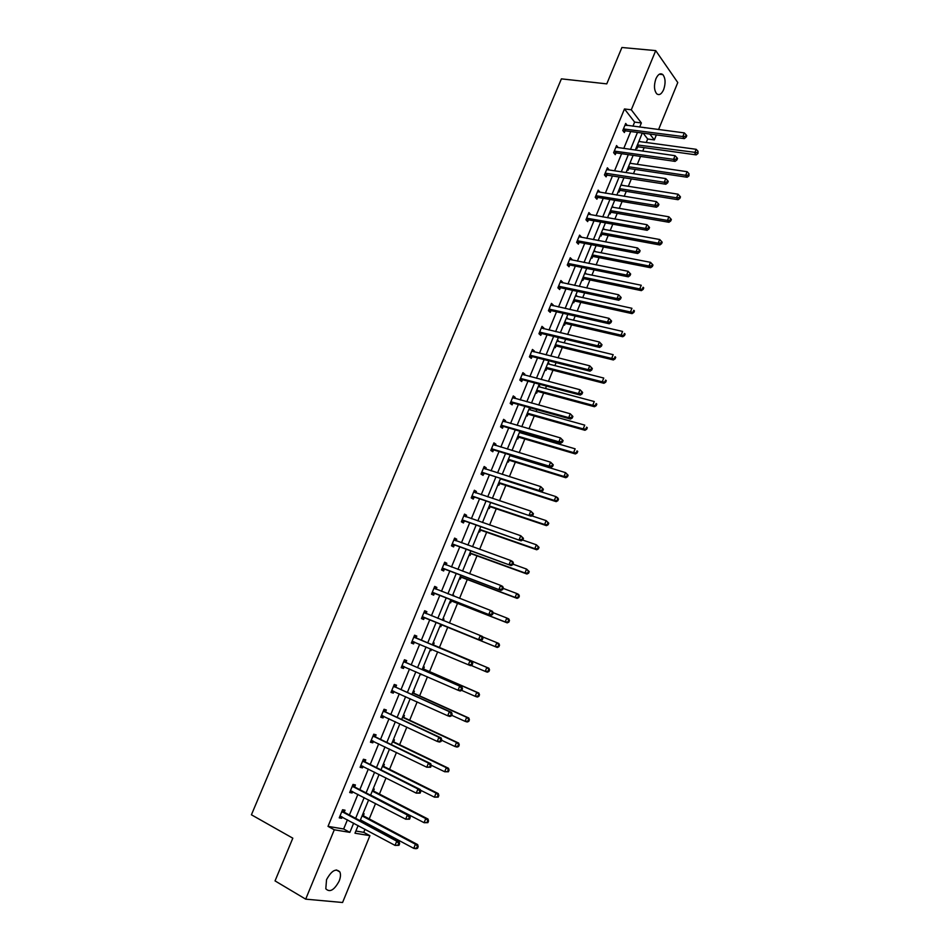 <?xml version="1.0" encoding="UTF-8"?>
<svg xmlns="http://www.w3.org/2000/svg" width="950" height="950" viewBox="0 0 950 950"><rect width="100%" height="100%" fill="white"/><g stroke="black" fill="none" stroke-linecap="round" stroke-linejoin="round"><path stroke-width="1.43" d="M326.539 879.664C331.514 870.616 335.956 868.039 339.863 871.957C340.86 874.297 340.622 877.337 339.162 881.089C334.222 890.162 329.769 892.727 325.803 888.784L326.539 879.664M655.916 78.767C658.065 74.183 660.369 72.806 662.839 74.611C665.511 78.185 665.784 83.184 663.646 89.633C661.497 94.24 659.181 95.617 656.688 93.777C654.039 90.214 653.778 85.203 655.916 78.767M355.87 831.024L363.743 832.342L369.906 835.668L342.582 902.5L305.686 899.151L275.037 880.899L292.814 838.185L251.417 814.791L561.403 78.862L606.765 83.873L621.906 47.5L655.714 50.611L677.778 82.555L658.564 129.556M656.367 134.924L654.336 139.911L649.859 134.057M646.261 142.488L647.674 139.009L654.336 139.911M363.743 832.342L365.002 829.243M366.985 824.398L367.329 823.579M369.241 818.9L375.547 803.522M379.418 794.057L386.021 777.931M389.548 769.334L396.447 752.459M399.617 744.717L406.826 727.118M409.652 720.231L417.157 701.908M419.627 695.863L427.429 676.828M429.566 671.602L437.653 651.854M439.446 647.461L447.711 627.285M449.445 623.046L457.52 603.357M459.562 598.346L467.269 579.536M469.633 573.776L476.971 555.845M479.643 549.314L486.637 532.249M489.618 524.982L496.256 508.772M499.534 500.757L505.816 485.402M509.402 476.662L515.339 462.151M517.121 457.805L517.394 457.152M519.222 452.675L524.827 438.995M526.633 434.601L527.143 433.354M528.996 428.806L534.256 415.957M536.085 411.492L536.833 409.664M538.721 405.056L543.649 393.027M545.502 388.503L546.487 386.092M548.411 381.413L552.995 370.203M554.883 365.619L556.106 362.627M558.042 357.889L562.305 347.474M564.205 342.831L565.666 339.281M567.637 334.471L571.567 324.864M573.491 320.162L575.178 316.041M577.173 311.173L580.783 302.349M582.742 297.587L584.654 292.909M586.673 287.981L589.962 279.941M591.933 275.12L594.082 269.895M596.125 264.908L599.094 257.64M601.089 252.759L603.464 246.976M605.53 241.929L608.19 235.434M610.209 230.506L612.797 224.176M614.887 219.07L617.239 213.334M619.281 208.347L622.096 201.483M624.209 196.317L626.252 191.342M628.318 186.295L631.346 178.897M633.484 173.672L635.217 169.444M637.307 164.338L640.549 156.417M642.711 151.133L644.148 147.642M354.683 786.754L355.431 784.949L353.02 784.427L349.683 792.526L352.106 793.024L352.676 791.623M375.357 736.63L376.093 734.837L373.742 734.196L370.441 742.211L372.792 742.829L373.445 741.261M395.817 686.981L396.542 685.211L394.262 684.451L390.996 692.384L393.276 693.132L394.001 691.398M416.076 637.83L416.801 636.072L414.58 635.194L411.338 643.055L413.571 643.922L414.295 642.164M434.649 586.554L436.869 587.409L434.708 586.411L431.502 594.201L433.663 595.175L434.376 593.441M436.869 587.409L436.145 589.154M454.504 538.413L456.736 539.22L454.634 538.104L451.452 545.811L453.566 546.915L454.278 545.193M456.736 539.22L456.071 540.835M474.169 490.746L476.413 491.483L474.371 490.259L471.224 497.895L473.266 499.106L473.979 497.396M476.413 491.483L475.819 492.907M493.644 443.519L495.9 444.208L493.917 442.866L490.806 450.431L492.789 451.749L493.489 450.062M495.9 444.208L495.389 445.443M512.941 396.756L515.209 397.373L513.285 395.936L510.186 403.429L512.121 404.854L512.81 403.18M515.209 397.373L514.769 398.43M532.059 350.419L534.327 350.989L532.463 349.446L529.399 356.867L531.276 358.399L531.964 356.737M534.327 350.989L533.971 351.868M550.988 304.534L553.268 305.045L551.451 303.382L548.423 310.733L550.252 312.372L550.929 310.733M553.268 305.045L552.983 305.734M569.739 259.065L572.043 259.528L570.273 257.771L567.269 265.05L569.038 266.784L569.715 265.157M588.323 214.023L590.627 214.427L588.917 212.574L585.948 219.783L587.658 221.623L588.323 220.02M667.019 182.044L667.648 182.839L668.242 181.367L667.613 180.571L667.019 182.044L664.252 182.269L605.874 173.268L607.537 175.204L665.819 184.241L664.252 182.269L665.748 178.588L607.347 169.694L609.045 169.753L607.394 167.794L604.438 174.942L606.112 176.878L606.765 175.287M625.432 125.246L627.297 125.483L625.694 123.441L622.773 130.518L624.376 132.549L625.029 130.969M632.914 126.231L634.624 122.099L624.482 108.965L328.011 826.369L343.651 828.982L347.427 819.791M349.398 815.005L357.901 794.342M359.824 789.664L368.327 769.025M370.203 764.465L378.694 743.826M380.522 739.385L389.025 718.746M390.806 714.424L399.285 693.797M401.031 689.581L409.509 668.966M411.196 664.869L419.674 644.266M421.325 640.276L429.792 619.709M431.419 615.754L439.814 595.341M441.477 591.304L449.801 571.081M451.488 566.984L459.741 546.939M461.463 542.771L469.633 522.916M471.378 518.676L479.477 498.999M481.246 494.701L489.262 475.214M491.067 470.844L499.011 451.535M500.84 447.094L508.713 427.963M510.566 423.463L518.367 404.51M520.244 399.95L527.974 381.164M529.886 376.532L537.546 357.936M539.469 353.246L547.058 334.816M549.017 330.054L556.534 311.802M558.517 306.981L565.962 288.895M567.969 284.014L575.344 266.095M577.374 261.155L584.689 243.402M586.744 238.402L593.976 220.816M596.066 215.757L603.238 198.336M605.34 193.218L612.441 175.964M614.579 170.786L621.609 153.698M623.77 148.461L630.741 131.528M615.909 147.155L618.189 147.571L616.562 145.564L613.629 152.677L615.268 154.66L615.921 153.081M597.55 191.662L599.854 192.042L598.179 190.131L595.211 197.315L596.909 199.203L597.562 197.6M579.049 236.491L581.352 236.918L579.619 235.113L576.626 242.369L578.372 244.15L579.037 242.535M560.381 281.746L562.673 282.233L560.892 280.523L557.876 287.838L559.669 289.524L560.346 287.897M562.673 282.233L562.424 282.839M541.548 327.418L543.827 327.964L541.975 326.361L538.935 333.747L540.788 335.338L541.464 333.688M543.827 327.964L543.495 328.747M522.524 373.54L524.792 374.134L522.892 372.637L519.816 380.083L521.728 381.567L522.405 379.905M524.792 374.134L524.4 375.096M503.322 420.078L505.578 420.731L503.619 419.342L500.519 426.871L502.479 428.248L503.179 426.562M505.578 420.731L505.103 421.883M483.93 467.079L486.174 467.792L484.168 466.509L481.032 474.109L483.051 475.368L483.752 473.67M486.174 467.792L485.628 469.122M464.36 514.52L466.593 515.292L464.526 514.116L461.367 521.799L463.446 522.951L464.146 521.229M466.593 515.292L465.975 516.812M444.6 562.424L446.821 563.255L444.695 562.198L441.501 569.941L443.638 570.986L444.351 569.252M446.821 563.255L446.12 564.965M424.65 610.791L426.859 611.681L424.674 610.743L421.444 618.569L423.641 619.495L424.365 617.738M426.859 611.681L426.134 613.427M405.971 662.352L406.695 660.582L404.451 659.763L401.197 667.66L403.453 668.467L404.178 666.698M385.605 711.74L386.341 709.971L384.037 709.258L380.736 717.238L383.064 717.927L383.741 716.264M365.049 761.627L365.786 759.834L363.411 759.252L360.086 767.303L362.473 767.873L363.09 766.377M344.28 812.001L345.028 810.196L342.582 809.732L344.838 812.559L399.131 841.569L396.756 841.189L395.046 845.393L339.981 816.05M342.226 816.988L341.679 818.306L339.233 817.867L342.582 809.732M305.686 899.151L334.293 829.801L349.873 832.366L353.661 823.139M328.011 826.369L334.293 829.801M624.482 108.965L631.299 109.796L655.714 50.611M358.126 825.538L354.979 833.209L369.906 835.668M645.074 127.811L644.468 127.728M642.283 133.059L635.301 150.088M633.139 155.349L626.086 172.544M623.948 177.745L616.823 195.106M614.709 200.26L607.525 217.776M605.435 222.87L598.168 240.552M596.113 245.587L588.786 263.435M586.744 268.411L579.346 286.425M577.339 291.341L569.869 309.534M567.874 314.379L560.346 332.749M558.374 337.523L550.774 356.072M548.839 360.786L541.156 379.501M539.244 384.156L531.489 403.049M529.601 407.645L521.776 426.716M519.923 431.241L512.026 450.49M510.197 454.955L502.218 474.383M500.412 478.776L492.373 498.382M490.592 502.716L482.469 522.512M480.724 526.775L472.518 546.749M470.796 550.941L462.531 571.116M460.833 575.237L452.485 595.591M450.822 599.652L442.391 620.196M440.753 624.174L432.262 644.872M430.611 648.886L422.109 669.619M420.411 673.752L411.896 694.486M410.162 698.737L401.636 719.482M399.855 723.841L391.329 744.61M389.5 749.075L380.974 769.856M379.086 774.44L370.559 795.221M368.636 799.924L360.098 820.717M639.659 127.11L641.357 122.954L631.299 109.796M355.644 818.33L364.159 797.596M366.082 792.906L374.609 772.184M376.485 767.6L384.999 746.89M386.828 742.425L395.343 721.715M397.124 717.381L405.626 696.682M407.372 692.443L415.863 671.757M417.561 667.636L426.051 646.962M427.702 642.948L436.181 622.309M437.819 618.343L446.239 597.847M447.901 593.809L456.238 573.503M457.924 569.394L466.189 549.278M467.911 545.098L476.104 525.16M477.85 520.909L485.961 501.173M487.73 496.85L495.769 477.292M497.574 472.91L505.531 453.53M507.359 449.077L515.256 429.875M517.109 425.363L524.923 406.339M526.811 401.755L534.553 382.909M536.453 378.266L544.124 359.599M546.06 354.884L553.66 336.395M555.619 331.621L563.148 313.298M565.131 308.465L572.589 290.32M574.607 285.428L581.994 267.449M584.036 262.485L591.351 244.672M593.406 239.661L600.661 222.015M602.751 216.933L609.924 199.453M612.038 194.322L619.151 177.009M621.288 171.808L628.33 154.66M630.491 149.411L637.474 132.418M647.674 139.009L643.174 133.178M363.043 813.556L364.099 813.758L363.375 815.539M361.38 820.408L361.036 821.227M373.207 788.785L374.253 789.011L373.528 790.78M383.325 764.121L384.358 764.382L383.634 766.139M393.395 739.587L394.416 739.872L393.692 741.617M403.418 715.16L404.427 715.469L403.702 717.214M413.392 690.864L414.378 691.196L413.666 692.93M423.308 666.674L424.294 667.031L423.581 668.764M421.372 674.168L420.137 674.417M433.188 642.604L434.162 642.984L433.449 644.706M431.573 649.289L431.003 650.679L430.029 650.311M443.021 618.652L443.983 619.056L443.353 620.587M441.536 625.005L440.836 626.715L439.874 626.311M452.806 594.807L453.744 595.234L453.447 595.971M451.321 601.16L450.621 602.858L449.671 602.431M461.059 577.422L460.358 579.12L459.432 578.669M470.749 553.803L470.06 555.489L469.134 555.014M480.391 530.29L479.702 531.976L478.788 531.466M489.986 506.896L489.309 508.571L488.407 508.036M499.546 483.609L498.857 485.272L497.978 484.714M511.171 455.252L510.91 455.905M509.058 460.429L508.381 462.08L507.502 461.51M520.612 431.442L520.398 432.772M518.522 437.356L517.845 439.007L516.99 438.401M529.435 408.061L530.278 408.69L529.851 409.747M527.939 414.39L527.262 416.029L526.419 415.411M538.816 385.201L539.648 385.854L539.244 386.828M537.32 391.531L536.643 393.169L535.812 392.516M548.15 362.461L548.969 363.137L548.601 364.016M546.654 368.778L545.989 370.405L545.158 369.74M557.436 339.815L557.923 341.311M555.94 346.133L555.275 347.747L554.467 347.059M566.687 317.276L567.186 318.713M565.191 323.594L564.526 325.209L563.73 324.484M575.902 294.844L576.424 296.222M574.394 301.15L573.741 302.753L572.945 302.017M585.058 272.507L585.604 273.826M583.561 278.813L582.908 280.416L582.124 279.656M594.178 250.277L594.747 251.536M592.681 256.583L592.028 258.174L591.268 257.391M603.262 228.154L603.856 229.354M601.754 234.448L601.112 236.039L600.352 235.232M612.299 206.126L612.916 207.266M610.791 212.42L610.149 213.999L609.413 213.168M621.3 184.193L621.929 185.286M619.792 190.499L619.151 192.066L618.414 191.211M630.254 162.367L630.907 163.4M628.746 168.661L628.104 170.228L627.392 169.361M639.172 140.648L639.849 141.609M637.664 146.929L637.023 148.485L636.322 147.594M634.624 122.099L641.357 122.954M343.651 828.982L349.873 832.366M638.863 141.407L639.873 141.538M629.957 163.103L630.966 163.246M621.015 184.894L622.024 185.048M612.026 206.791L613.035 206.958M603.001 228.784L604.01 228.962M593.94 250.871L594.938 251.073M584.832 273.066L585.829 273.279M575.676 295.367L576.674 295.581M566.485 317.763L567.482 318.001M557.246 340.278L558.244 340.516M547.972 362.876L548.969 363.137M538.65 385.593L539.648 385.854M529.293 408.417L530.278 408.69M519.888 431.336L520.873 431.633M452.782 594.866L453.744 595.234M443.009 618.664L443.983 619.056M411.374 642.984L413.571 643.922M430.041 650.275L431.003 650.679M401.256 667.506L403.453 668.467M420.161 674.346L421.123 674.761M391.091 692.134L393.276 693.132M380.879 716.894L383.064 717.927M370.619 741.772L372.792 742.829M360.311 766.781L362.473 767.873M349.944 791.896L352.106 793.024M339.53 817.143L341.679 818.306M624.197 128.832L625.812 130.874L684.332 138.617L682.812 136.539L623.426 128.927M685.568 136.313L686.173 137.144L686.767 135.684L686.161 134.852L685.568 136.313L682.812 136.539L684.297 132.893L625.041 125.02M625.812 130.874L623.438 131.361M684.332 138.617L686.173 137.144M686.161 134.852L684.297 132.893M636.476 147.214L638.424 146.846L696.184 154.886L694.723 152.879L696.172 149.304L638.828 141.479M637.403 144.958L697.431 152.665L698.001 153.461L698.001 151.228L697.431 152.665M696.172 149.304L698.001 151.228M698.001 153.461L696.184 154.886M615.066 151.002L616.693 152.986L675.094 161.381L673.55 159.351L614.282 151.086M676.317 159.125L676.934 159.933L677.528 158.472L676.911 157.652L676.317 159.125L673.55 159.351L675.046 155.681L616.063 147.262M616.693 152.986L614.282 153.473M675.094 161.381L676.934 159.933M676.911 157.652L675.046 155.681M605.874 173.268L605.102 173.339M607.537 175.204L605.067 175.679M665.819 184.241L667.648 182.839M667.613 180.571L665.748 178.588M627.558 168.946L629.518 168.589L687.147 177.246L685.663 175.299L687.123 171.701L629.898 163.246M628.461 166.749L685.663 175.299L688.382 175.073L688.964 175.857L688.964 173.636L688.382 175.073M687.123 171.701L688.964 173.636M688.964 175.857L687.147 177.246M618.604 190.76L620.552 190.416L678.074 199.714L676.566 197.814L678.027 194.192L620.92 185.119M619.483 188.634L676.566 197.814L679.286 197.588L679.891 198.348L680.473 196.899L679.867 196.139L679.286 197.588M678.027 194.192L679.867 196.139M679.891 198.348L678.074 199.714M596.648 195.629L598.346 197.529L656.498 207.219L654.906 205.295L595.876 195.7M657.673 205.069L658.314 205.841L658.908 204.369L658.279 203.597L657.673 205.069L654.906 205.295L656.403 201.602L597.514 191.734M598.346 197.529L595.816 197.992M656.498 207.219L658.314 205.841M658.279 203.597L656.403 201.602M609.615 212.681L611.562 212.361L668.966 222.276L667.434 220.424L668.895 216.802L611.907 207.088M610.458 210.627L667.434 220.424L670.154 220.21L670.759 220.946L671.353 219.498L670.736 218.761L670.154 220.21M668.895 216.802L670.736 218.761M670.759 220.946L668.966 222.276M587.385 218.108L589.095 219.949L647.128 230.304L645.513 228.439L586.613 218.167M648.292 228.214L648.933 228.962L649.539 227.477L648.898 226.729L648.292 228.214L645.513 228.439L647.021 224.723L588.252 214.189M589.095 219.949L586.518 220.4M647.128 230.304L648.933 228.962M648.898 226.729L647.021 224.723M600.578 234.697L602.526 234.389L659.811 244.958L658.243 243.152L659.727 239.507L602.846 229.164M601.386 232.714L658.243 243.152L660.974 242.939L661.604 243.663L662.186 242.203L661.568 241.478L660.974 242.939M659.727 239.507L661.568 241.478M661.604 243.663L659.811 244.958M578.075 240.683L579.809 242.476L637.711 253.507L636.072 251.691L577.303 240.742M638.863 251.465L639.516 252.189L640.122 250.693L639.469 249.969L638.863 251.465L636.072 251.691L637.581 247.95L578.954 236.74M579.809 242.476L577.173 242.927M637.711 253.507L639.516 252.189M639.469 249.969L637.581 247.95M591.494 256.821L593.382 256.524L650.607 267.746L649.028 265.988L650.501 262.331L593.75 251.346M592.278 254.909L649.028 265.988L651.759 265.774L652.389 266.475L652.982 265.002L652.353 264.302L651.759 265.774M650.501 262.331L652.353 264.302M652.389 266.475L650.607 267.746M568.717 263.364L570.487 265.109L628.259 276.818L626.584 275.049L567.946 263.423M629.375 274.823L626.584 275.049L628.104 271.296L630.658 274.027L629.992 273.327L629.375 274.823L630.052 275.536L630.658 274.027M569.608 259.397L628.104 271.296L629.992 273.327M570.487 265.109L567.779 265.549M628.259 276.818L630.052 275.536M582.374 279.051L584.321 278.766L641.369 290.629L639.754 288.931L641.238 285.249L584.606 273.624M583.134 277.198L639.754 288.931L643.138 289.394L643.732 287.921L643.091 287.244L642.497 288.717M643.091 287.244L643.732 287.921M643.138 289.394L641.369 290.629M559.312 286.164L561.106 287.85L618.759 300.236L617.049 298.526L558.541 286.199M619.851 298.3L617.049 298.526L618.581 294.761L621.146 297.481L620.469 296.792L619.851 298.3L620.54 298.989L621.146 297.481M560.215 282.162L618.581 294.761L620.469 296.792M561.106 287.85L558.339 288.277M618.759 300.236L620.54 298.989M573.218 301.376L575.154 301.114L632.071 313.631L630.444 311.992L631.94 308.287L575.415 295.996M573.942 299.594L630.444 311.992L633.84 312.431L634.434 310.947L633.781 310.282L633.187 311.766M633.781 310.282L634.434 310.947M633.84 312.431L632.071 313.631M549.872 309.059L551.689 310.697L609.211 323.772L607.477 322.121L549.1 309.094M610.28 321.896L607.477 322.121L609.009 318.333L611.586 321.041L610.898 320.376L610.28 321.896L610.981 322.561L611.586 321.041M550.774 305.033L609.009 318.333L610.898 320.376M551.689 310.697L548.851 311.113M609.211 323.772L610.981 322.561M564.015 323.796L565.951 323.558L622.749 336.739L621.086 335.148L622.582 331.431L566.188 318.488M564.716 322.098L621.086 335.148L624.494 335.564L625.1 334.079L624.435 333.438L623.829 334.934M624.435 333.438L625.1 334.079M624.494 335.564L622.749 336.739M540.384 332.061L542.236 333.652L599.616 347.427L597.859 345.824L539.612 332.096M600.673 345.598L597.859 345.824L599.403 342.012L601.991 344.719L601.291 344.078L600.673 345.598L601.374 346.239L601.991 344.719M541.298 328.011L599.403 342.012L601.291 344.078M542.236 333.652L539.303 334.067M599.616 347.427L601.374 346.239M554.764 346.334L556.7 346.109L613.367 359.967L611.681 358.423L613.189 354.683L556.926 341.074M555.429 344.707L611.681 358.423L615.113 358.815L615.719 357.331L615.042 356.701L614.436 358.197M615.042 356.701L615.719 357.331M615.113 358.815L613.367 359.967M530.848 355.181L532.724 356.713L589.974 371.189L588.181 369.645L530.088 355.205M591.007 369.419L588.181 369.645L589.736 365.821L592.337 368.505L591.624 367.887L591.007 369.419L591.719 370.037L592.337 368.505M531.774 351.096L589.736 365.821L591.624 367.887M532.724 356.713L529.708 357.117M589.974 371.189L591.719 370.037M545.478 368.968L547.414 368.766L603.951 383.289L602.229 381.805L603.749 378.053L547.616 363.767M546.119 367.412L602.229 381.805L605.684 382.185L606.29 380.677L605.601 380.083L604.996 381.579M605.601 380.083L606.29 380.677M605.684 382.185L603.951 383.289M521.277 378.409L523.177 379.893L580.284 395.069L578.467 393.585L520.505 378.421M581.293 393.359L578.467 393.585L580.023 389.738L582.635 392.421L581.923 391.816L581.293 393.359L582.018 393.953L582.635 392.421M522.203 374.3L580.023 389.738L581.923 391.816M523.177 379.893L520.066 380.285M522.263 374.157L522.856 374.692M580.284 395.069L582.018 393.953M536.144 391.709L538.068 391.519L594.486 406.731L592.741 405.306L594.261 401.529L538.258 386.567M536.75 390.224L592.741 405.306L596.208 405.65L596.814 404.142L596.125 403.572L595.508 405.08M596.125 403.572L596.814 404.142M596.208 405.65L594.486 406.731M511.646 401.743L513.582 403.168L570.546 419.069L568.706 417.632L510.886 401.743M571.532 417.406L568.706 417.632L570.273 413.772L572.898 416.444L572.161 415.863L571.532 417.406L572.268 417.988L572.898 416.444M512.596 397.611L570.273 413.772L572.161 415.863M513.582 403.168L510.364 403.548M512.679 397.385L513.428 398.062M570.546 419.069L572.268 417.988M526.763 414.556L528.699 414.39L584.974 430.291L583.205 428.913L584.737 425.113L528.853 409.474M527.345 413.155L583.205 428.913L586.684 429.246L587.302 427.726L586.589 427.168L585.984 428.688M586.589 427.168L587.302 427.726M586.684 429.246L584.974 430.291M501.98 425.184L503.939 426.562L560.761 443.187L558.885 441.809L501.208 425.184M561.723 441.584L558.885 441.809L560.464 437.926L563.101 440.586L562.352 440.028L561.723 441.584L562.471 442.13L563.101 440.586M502.93 421.028L560.464 437.926L562.352 440.028M503.939 426.562L500.603 426.93M503.061 420.719L503.951 421.551M560.761 443.187L562.471 442.13M517.346 437.511L519.27 437.356L575.415 453.957L573.61 452.628L575.154 448.827L519.413 432.488M517.893 436.181L573.61 452.628L577.125 452.948L577.731 451.416L577.018 450.894L576.401 452.414M577.018 450.894L577.731 451.416M577.125 452.948L575.415 453.957M492.254 448.744L494.249 450.074L550.929 467.424L549.029 466.094L491.494 448.744M551.879 465.88L549.029 466.094L550.608 462.199L553.268 464.847L552.508 464.312L551.879 465.88L552.627 466.402L553.268 464.847M493.228 444.564L550.608 462.199L552.508 464.312M494.249 450.074L490.806 450.419M493.383 444.161L494.428 445.146M550.929 467.424L552.627 466.402M509.996 455.62L565.535 472.637L568.124 475.226L567.399 474.715L566.782 476.247L567.506 476.758L568.124 475.226M507.882 460.572L509.806 460.441L565.808 477.731L563.979 476.473L565.535 472.637L567.399 474.715M508.404 459.313L563.979 476.473L566.782 476.247M567.506 476.758L565.808 477.731M482.493 472.423L541.049 491.767L539.113 490.509L481.733 472.399M541.975 490.283L539.113 490.509L540.704 486.59L543.376 489.226L542.604 488.716L541.975 490.283L542.747 490.794L543.376 489.226M483.467 468.207L540.704 486.59L542.604 488.716M484.512 473.694L481.08 474.014M483.669 467.721L484.856 468.872M541.049 491.767L542.747 490.794M498.382 483.74L500.294 483.621L556.166 501.636L554.313 500.424L555.857 496.577L500.389 478.836M498.857 482.564L554.313 500.424L557.852 500.686L558.469 499.154L557.733 498.667L557.104 500.199M557.733 498.667L555.857 496.577L557.709 497.8L558.469 499.154M557.852 500.686L556.166 501.636M472.684 496.209L531.121 516.242L471.924 496.185M532.012 514.817L529.15 515.043L530.753 511.1L533.437 513.724L532.653 513.249L532.012 514.817L532.796 515.304L533.437 513.724M473.67 491.969L530.753 511.1L532.653 513.249M474.727 497.42L471.295 497.705M473.907 491.387L475.226 492.706M531.121 516.242L532.796 515.304M488.822 507.027L490.734 506.92L546.464 525.647L544.587 524.495L546.143 520.624L531.822 515.85M489.274 505.923L544.587 524.495L548.138 524.732L548.768 523.189L548.008 522.726L547.39 524.269M548.008 522.726L546.143 520.624L548.768 523.189M548.138 524.732L546.464 525.647M462.828 520.113L521.134 540.835L462.068 520.077M522.013 539.469L519.151 539.695L520.754 535.741L523.45 538.353L522.654 537.89L522.013 539.469L522.809 539.933L523.45 538.353M463.826 515.838L520.754 535.741L522.654 537.89M464.906 521.265L461.474 521.526M464.099 515.173L465.559 516.669M521.134 540.835L522.809 539.933M479.228 530.409L481.139 530.326L536.726 549.777L534.814 548.673L536.382 544.789L522.643 540.016M479.643 529.388L534.814 548.673L538.389 548.898L539.018 547.342L538.246 546.903L537.629 548.459M538.246 546.903L536.382 544.789L539.018 547.342M538.389 548.898L536.726 549.777M452.924 544.124L511.112 565.559L452.164 544.089M511.967 564.253L509.093 564.478L510.708 560.5L512.727 561.592L513.416 563.101L512.608 562.661L511.967 564.253L512.774 564.68L513.416 563.101M453.922 539.826L510.708 560.5L512.608 562.661M455.026 545.229L451.606 545.454M454.242 539.066L455.846 540.752M511.112 565.559L512.774 564.68M469.585 553.909L471.497 553.85L526.941 574.014L524.994 572.981L526.573 569.074L512.976 564.169M469.977 552.971L524.994 572.981L528.592 573.171L529.221 571.615L528.438 571.199L527.808 572.755M528.438 571.199L526.573 569.074L529.221 571.615M528.592 573.171L526.941 574.014M442.973 568.266L501.03 590.401L442.213 568.207M501.861 589.154L498.976 589.38L500.603 585.378L502.657 586.411L503.334 587.967L502.514 587.551L501.861 589.154L502.681 589.558L503.334 587.967M443.983 563.932L500.603 585.378L502.514 587.551M445.099 569.299L441.691 569.489M444.327 563.077L446.084 564.953M501.03 590.401L502.681 589.558M459.895 577.517L461.807 577.469L517.097 598.381L515.126 597.396L516.705 593.477L503.156 588.383M460.251 576.662L515.126 597.396L518.736 597.574L519.365 596.006L518.581 595.614L517.952 597.182M518.581 595.614L516.705 593.477L518.676 594.474L519.365 596.006M518.736 597.574L517.097 598.381M432.963 592.515L490.901 615.363L432.214 592.456M491.708 614.175L488.822 614.401L490.449 610.387L492.527 611.349L493.192 612.952L492.361 612.572L491.708 614.175L492.539 614.567L493.192 612.952M433.996 588.157L490.449 610.387L492.361 612.572M435.136 593.501L431.728 593.655M434.376 587.207L436.264 589.273M490.901 615.363L492.539 614.567M450.157 601.243L452.069 601.219L507.217 622.867L505.21 621.941L506.801 617.999L493.062 612.643M452.069 601.219L505.21 621.941L508.844 622.096L509.473 620.516L508.678 620.148L508.036 621.727M508.678 620.148L506.801 617.999L508.796 618.937L509.473 620.516M508.844 622.096L507.217 622.867M422.916 616.883L480.724 640.454L422.168 616.811M481.508 639.326L478.61 639.552L480.249 635.514L482.363 636.417L483.004 638.079L482.161 637.711L481.508 639.326L482.351 639.694L483.004 638.079M423.949 612.489L480.249 635.514L482.161 637.711M425.113 617.809L421.705 617.928M424.377 611.456L426.431 613.736M480.724 640.454L482.351 639.694M440.384 625.076L442.284 625.064L497.277 647.472L495.247 646.606L496.85 642.639L482.529 636.844M442.284 625.064L495.247 646.606L498.892 646.736L499.534 645.145L498.726 644.801L498.085 646.392M498.726 644.801L496.85 642.639L498.869 643.518L499.534 645.145M498.892 646.736L497.277 647.472M472.114 664.941L472.767 663.314L471.912 662.981L471.247 664.608L472.114 664.941L470.499 665.665L412.074 641.297M471.247 664.608L468.35 664.834L470.001 660.773L472.138 661.616L416.658 638.317L414.331 635.811M413.856 636.951L470.001 660.773L471.912 662.981M414.663 642.153L411.647 642.319M472.767 663.314L472.138 661.616M471.069 665.404L485.236 671.389L486.839 667.411L488.894 668.218L434.031 645.193L432.689 643.839M488.716 669.584L488.074 671.175L488.906 671.496L489.547 669.904L486.839 667.411L432.392 644.551M488.906 671.496L487.291 672.196L485.236 671.389L488.074 671.175M488.894 668.218L489.547 669.904M461.819 690.318L462.472 688.691L461.605 688.382L460.94 690.009L461.819 690.318L460.216 691.006L458.031 690.234L401.921 665.891M460.94 690.009L458.031 690.234L459.693 686.149L461.866 686.933L406.553 662.839L404.225 660.297M403.726 661.533L459.693 686.149L461.605 688.382M404.308 666.698L401.529 666.841M462.472 688.691L461.866 686.933M461.664 690.389L475.166 696.291L476.781 692.301L478.871 693.049L424.163 669.251L422.821 667.874M478.669 694.474L478.016 696.077L478.859 696.374L479.501 694.771L476.781 692.301L422.489 668.681M478.859 696.374L477.268 697.039L475.166 696.291L478.016 696.077M478.871 693.049L479.501 694.771M451.476 715.825L452.141 714.186L451.25 713.901L450.585 715.54L451.476 715.825L449.884 716.478L447.676 715.766L391.721 690.614M450.585 715.54L447.676 715.766L449.338 711.669L451.547 712.381L396.387 687.491L394.084 684.903M393.537 686.221L449.338 711.669L451.25 713.901M393.929 691.363L391.376 691.469M452.141 714.186L451.547 712.381M451.689 715.279L465.061 721.323L466.676 717.309L468.801 717.998L414.236 693.429L412.906 692.028M468.564 719.494L467.911 721.109L468.766 721.383L469.407 719.768L466.676 717.309L412.537 692.918M468.766 721.383L467.186 722L465.061 721.323L467.911 721.109M468.801 717.998L469.407 719.768M441.073 741.463L441.738 739.812L440.848 739.563L440.171 741.202L441.073 741.463L439.494 742.069L437.249 741.428L381.473 715.457M440.171 741.202L437.249 741.428L438.924 737.307L441.168 737.96L386.187 712.262L383.883 709.614M383.301 711.039L438.924 737.307L440.848 739.563M383.491 716.146L381.164 716.217M441.738 739.812L441.168 737.96M441.572 740.24L454.896 746.474L456.522 742.437L458.672 743.066L404.272 717.725L402.954 716.3M458.411 744.646L457.758 746.261L458.624 746.51L459.266 744.895L456.522 742.437L402.539 717.286M458.624 746.51L457.045 747.092L454.896 746.474L457.758 746.261M458.672 743.066L459.266 744.895M430.623 767.232L431.288 765.569L430.386 765.344L429.709 766.994L430.623 767.232L426.776 767.22L371.177 740.418M429.709 766.994L426.776 767.22L428.462 763.076L430.73 763.669L375.927 737.153L373.635 734.469M373.006 735.989L428.462 763.076L430.386 765.344M373.017 741.059L370.904 741.095M431.288 765.569L430.73 763.669M431.193 765.225L444.683 771.756L446.322 767.695L448.507 768.265L394.262 742.14L392.944 740.679M448.21 769.916L447.557 771.543L448.424 771.768L449.077 770.141L446.322 767.695L392.504 741.76M448.424 771.768L444.683 771.756L447.557 771.543M448.507 768.265L449.077 770.141M420.114 793.131L420.791 791.469L419.876 791.255L419.199 792.918L420.114 793.131L416.254 793.143L360.834 765.498M419.199 792.918L416.254 793.143L417.952 788.987L420.256 789.509L365.608 762.161L363.339 759.43M362.662 761.045L417.952 788.987L419.876 791.255M362.484 766.08L360.584 766.092M420.791 791.469L420.256 789.509M420.434 790.163L434.411 797.157L436.062 793.084L438.282 793.582L384.204 766.674L382.886 765.189M437.95 795.316L437.297 796.943L438.176 797.145L438.841 795.506L436.062 793.084L382.411 766.365M438.176 797.145L434.411 797.157L437.297 796.943M438.282 793.582L438.841 795.506M409.557 819.161L410.234 817.487L409.308 817.309L408.631 818.983L409.557 819.161L405.674 819.197L350.431 790.709M408.631 818.983L405.674 819.197L407.384 815.017L409.723 815.468L355.253 787.301L352.984 784.51M352.284 786.244L407.384 815.017L409.308 817.309M351.892 791.219L350.229 791.219M410.234 817.487L409.723 815.468M370.631 795.043L424.104 822.7L425.754 818.591L427.999 819.031L374.086 791.314L372.78 789.806M427.654 820.836L426.989 822.474L427.88 822.653L428.545 821.014L425.754 818.591L372.258 791.077M427.88 822.653L424.104 822.7L426.989 822.474M427.999 819.031L428.545 821.014M341.834 811.549L396.756 841.189L398.679 843.481L398.003 845.168L398.952 845.322L399.629 843.636L398.679 843.481M341.264 816.477L339.815 816.466M398.952 845.322L395.046 845.393L398.003 845.168M399.629 843.636L399.131 841.569M360.466 819.921L413.737 848.35L415.399 844.229L417.679 844.609L363.933 816.086L362.627 814.554M417.287 846.486L416.622 848.136L417.537 848.279L418.202 846.64L415.399 844.229L362.069 815.908M417.537 848.279L416.017 848.718L413.737 848.35L416.622 848.136M417.679 844.609L418.202 846.64M623.651 128.879L625.266 130.91M637.889 146.882L637.046 145.813M638.424 146.846L637.236 145.35M614.519 151.026L616.146 153.021M605.328 173.292L606.991 175.227M628.971 168.613L628.116 167.568M629.518 168.589L628.306 167.117M620.018 190.439L619.151 189.43M620.552 190.416L619.329 188.991M596.113 195.652L597.799 197.541M611.028 212.373L610.137 211.387M611.562 212.361L610.316 210.959M586.839 218.12L588.561 219.961M601.991 234.401L601.089 233.439M602.526 234.389L601.255 233.035L602.502 234.389M577.529 240.694L579.274 242.487M592.907 256.536L591.992 255.598M593.441 256.536L592.159 255.206M568.171 263.376L569.941 265.121M583.787 278.777L582.861 277.863M584.321 278.766L583.015 277.483M558.778 286.152L560.571 287.85M574.619 301.114L573.681 300.224M575.154 301.114L573.836 299.868M549.337 309.047L551.154 310.697M565.416 323.546L564.466 322.691M565.951 323.558L564.609 322.347M539.849 332.049L541.69 333.64M556.166 346.097L555.204 345.266M556.7 346.109L555.334 344.933M530.314 355.157L532.19 356.701M546.879 368.742L545.894 367.935M547.414 368.766L546.024 367.626M520.731 378.385L522.643 379.869M537.546 391.495L536.548 390.723M538.068 391.519L536.667 390.426M511.112 401.707L513.048 403.144M528.164 414.354L527.155 413.606M528.699 414.39L527.274 413.333M501.446 425.161L503.405 426.538M518.747 437.321L517.726 436.596M519.27 437.356L517.833 436.347M491.732 448.709L493.715 450.039M509.283 460.394L508.238 459.705L509.366 460.382M509.806 460.441L508.345 459.456M481.959 472.376L483.978 473.646M499.771 483.574L498.714 482.921M500.294 483.621L498.809 482.695M472.15 496.161L474.204 497.372M490.212 506.872L489.143 506.231M490.734 506.92L489.238 506.029M462.294 520.054L464.372 521.206M480.617 530.266L479.536 529.661M481.139 530.326L479.608 529.471M454.076 539.98L454.836 540.384M452.39 544.065L454.504 545.169M470.974 553.779L469.87 553.209M471.497 553.85L469.941 553.031M444.137 564.098L445.206 564.621M442.439 568.195L444.576 569.24M461.284 577.398L460.168 576.864M461.807 577.469L460.228 576.709M434.138 588.323L435.967 589.154M432.44 592.432L434.601 593.418M451.547 601.136L450.419 600.626M424.104 612.655L426.289 613.593M422.394 616.799L424.591 617.726M441.762 624.981L440.622 624.506M414.01 637.117L416.231 637.996M414.438 637.438L416.658 638.317M412.3 641.286L414.521 642.153M434.031 645.193L432.392 644.539M433.604 644.884L432.44 644.421M403.869 661.699L406.125 662.518M404.296 662.019L406.553 662.839M402.147 665.879L403.845 666.496M424.163 669.251L422.501 668.646M423.736 668.931L422.56 668.503M393.68 686.399L395.96 687.159M394.108 686.731L396.387 687.491M391.946 690.602L393.027 690.959M414.236 693.429L412.561 692.871M413.82 693.108L412.633 692.716M383.444 711.229L385.759 711.93M383.871 711.562L386.187 712.262M381.698 715.445L382.494 715.682M404.272 717.725L402.574 717.214M403.857 717.393L402.646 717.036M373.148 736.167L375.499 736.808M373.576 736.511L375.927 737.153M371.402 740.406L372.044 740.584M394.262 742.14L392.54 741.665M393.846 741.796L392.623 741.463M362.817 761.235L365.192 761.817M363.233 761.591L365.608 762.161M384.204 766.674L382.458 766.246M383.788 766.329L382.541 766.021M352.426 786.434L354.837 786.944M352.842 786.79L355.253 787.301M374.086 791.314L372.317 790.946M373.671 790.97L372.424 790.697M341.976 811.751L344.423 812.203M342.392 812.119L344.838 812.559M363.933 816.086L362.14 815.753M363.517 815.729L362.247 815.492M339.863 871.957L336.288 869.927M662.839 74.611L659.288 74.243M587.361 218.096L589.083 219.949M578.016 240.671L579.749 242.464M593.382 256.524L592.147 255.241M568.611 263.352L570.38 265.098M584.214 278.754L582.991 277.543M559.17 286.14L560.963 287.826M575.011 301.091L573.8 299.951M549.682 309.023L551.499 310.674M565.761 323.534L564.561 322.454M540.146 332.025L541.999 333.616M556.462 346.073L555.287 345.064M530.563 355.146L532.439 356.678M547.129 368.719L545.965 367.769M520.944 378.361L522.844 379.846M537.747 391.483L536.607 390.581M511.278 401.696L513.214 403.133M528.331 414.343L527.202 413.499M501.564 425.149L503.524 426.526M518.866 437.309L517.75 436.525M491.803 448.697L493.798 450.027M482.006 472.376L484.025 473.646M499.807 483.574L498.726 482.897"/></g></svg>
